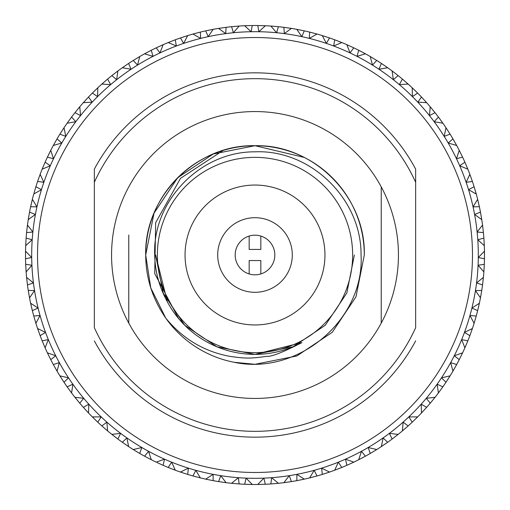 <?xml version="1.0" encoding="UTF-8"?>
<svg xmlns="http://www.w3.org/2000/svg" width="510" height="510" viewBox="0 0 510 510"><rect width="100%" height="100%" fill="white"/><g stroke="black" fill="none" stroke-linecap="round" stroke-linejoin="round"><path stroke-width="0.76" d="M94.35 169.116L94.35 327.707A176.339 176.339 0 0 0 415.65 327.707L415.65 182.293A176.339 176.339 0 0 0 94.35 182.293L94.35 169.116A182.166 182.166 0 0 1 415.65 169.116L415.65 182.293L415.65 169.116M264.314 484.309L257.741 484.481A229.5 229.5 0 0 1 255 484.5A229.5 229.5 0 0 1 252.259 484.481L244.672 484.27A229.5 229.5 0 0 1 239.126 483.952L231.565 483.301L238.393 477.692L239.126 483.952L231.565 483.301A229.5 229.5 0 0 1 226.115 482.677L218.605 481.593A229.5 229.5 0 0 1 213.135 480.649L206.722 479.362L206.48 478.648M249.148 484.423L244.672 484.27L246.113 478.138L252.259 484.481L251.207 484.468L251.602 483.824M255 31.69A223.31 223.31 0 0 1 478.31 255A223.31 223.31 0 0 1 255 478.31A223.31 223.31 0 0 1 31.69 255A223.31 223.31 0 0 1 255 31.69M245.329 26.354L245.686 25.691L252.227 25.519A229.5 229.5 0 0 1 255 25.5A229.5 229.5 0 0 1 257.773 25.519L265.366 25.736L258.863 31.722L257.773 25.519L264.314 25.691L264.671 26.354M244.634 25.736L252.227 25.519L251.137 31.722L244.634 25.736A229.5 229.5 0 0 0 239.158 26.048L233.389 32.736L231.597 26.698L239.158 26.048L232.898 26.565M255 37.517A217.483 217.483 0 0 1 472.483 255A217.483 217.483 0 0 1 255 472.483A217.483 217.483 0 0 1 37.517 255A217.483 217.483 0 0 1 255 37.517M274.82 255A19.82 19.82 0 0 0 255 235.18A19.82 19.82 0 0 0 235.18 255A19.82 19.82 0 0 0 255 274.82A19.82 19.82 0 0 0 274.82 255M217.694 255A37.306 37.306 0 0 1 255 217.694A37.306 37.306 0 0 1 292.306 255A37.306 37.306 0 0 1 255 292.306A37.306 37.306 0 0 1 217.694 255M185.047 255A69.953 69.953 0 0 1 255 185.047A69.953 69.953 0 0 1 324.953 255A69.953 69.953 0 0 1 255 324.953A69.953 69.953 0 0 1 185.047 255M352.639 255A97.639 97.639 0 0 1 255 352.639A97.639 97.639 0 0 1 157.361 255A97.639 97.639 0 0 1 255 157.361A97.639 97.639 0 0 1 352.639 255M354.38 255L346.819 293.033L325.272 325.272L293.033 346.819L255 354.38L216.967 346.819L184.728 325.272L163.181 293.033L155.62 255L163.181 293.033L184.728 325.272L216.967 346.819L255 354.38L293.033 346.819L325.272 325.272L346.819 293.033L354.38 255L346.819 293.033L325.272 325.272L293.033 346.819L255 354.38L216.967 346.819L184.728 325.272L163.181 293.033L155.62 255L163.181 293.033L184.728 325.272L216.967 346.819L255 354.38L293.033 346.819L325.272 325.272L346.819 293.033L354.38 255L346.819 293.033L325.272 325.272L293.033 346.819L255 354.38L216.967 346.819L184.728 325.272L163.181 293.033L155.62 255L163.181 293.033L184.728 325.272L216.967 346.819L255 354.38L293.033 346.819L325.272 325.272L346.819 293.033L354.38 255L346.819 293.033L325.272 325.272L293.033 346.819L255 354.38L216.967 346.819L184.728 325.272L163.181 293.033L155.62 255L163.181 293.033L184.728 325.272L216.967 346.819L255 354.38L293.033 346.819L325.272 325.272L346.819 293.033L354.38 255L346.819 293.033L325.272 325.272L293.033 346.819L255 354.38L216.967 346.819L184.728 325.272L163.181 293.033L155.62 255L167.414 301.958C159.267 287.13 155.034 271.479 154.715 255C152.28 201.526 199.818 151.47 255 151.827C310.016 149.353 361.456 198.275 361.061 255C364.631 319.254 298.586 376.01 234.103 362.285A109.299 109.299 0 0 1 165.769 318.125L150.769 287.908L145.701 255C144.171 196.63 196.63 144.171 255 145.701C313.369 144.171 365.829 196.63 364.299 255L355.98 296.826L332.284 332.284L296.826 355.98L255 364.299L234.103 362.285L255 364.299L296.826 355.98L332.284 332.284L355.98 296.826L364.299 255L355.98 296.826L332.284 332.284L296.826 355.98L255 364.299L234.103 362.285L255 364.299L296.826 355.98L332.284 332.284L355.98 296.826L364.299 255L355.98 296.826L332.284 332.284L296.826 355.98L255 364.299L234.103 362.285L255 364.299L296.826 355.98L332.284 332.284L355.98 296.826L364.299 255L355.98 296.826L332.284 332.284L296.826 355.98L255 364.299L234.103 362.285L255 364.299L296.826 355.98L332.284 332.284L355.98 296.826L364.299 255L355.98 296.826L332.284 332.284L296.826 355.98L255 364.299L234.103 362.285M167.414 301.958A99.38 99.38 0 0 0 301.958 342.586C282.878 352.34 271.199 356.911 266.921 356.299C251.972 358.358 246.783 358.944 229.315 356.248C203.885 351.428 182.708 338.723 165.769 318.125C152.484 298.873 145.796 277.829 145.701 255C144.171 196.63 196.63 144.171 255 145.701C313.369 144.171 365.829 196.63 364.299 255A109.299 109.299 0 0 0 223.163 150.437A109.299 109.299 0 0 0 145.701 255C144.171 196.63 196.63 144.171 255 145.701C313.369 144.171 365.829 196.63 364.299 255C365.829 196.63 313.369 144.171 255 145.701C196.63 144.171 144.171 196.63 145.701 255C144.171 196.63 196.63 144.171 255 145.701C313.369 144.171 365.829 196.63 364.299 255C365.829 196.63 313.369 144.171 255 145.701C196.63 144.171 144.171 196.63 145.701 255C144.171 196.63 196.63 144.171 255 145.701C313.369 144.171 365.829 196.63 364.299 255C365.829 196.63 313.369 144.171 255 145.701C196.63 144.171 144.171 196.63 145.701 255C144.171 196.63 196.63 144.171 255 145.701C313.369 144.171 365.829 196.63 364.299 255M145.701 255L150.769 287.908L165.769 318.125L150.769 287.908L145.701 255L150.769 287.908L165.769 318.125L150.769 287.908L145.701 255L150.769 287.908L165.769 318.125L150.769 287.908L145.701 255L150.769 287.908L165.769 318.125L150.769 287.908L145.701 255L154.02 213.174L177.716 177.716L213.174 154.02L255 145.701L304.266 157.437M128.775 235.021L128.775 323.13A143.438 143.438 0 0 0 381.225 323.13L381.225 186.87A143.438 143.438 0 0 0 128.775 186.87L128.775 186.87A143.438 143.438 0 0 0 128.775 323.13L128.775 290.885M381.225 257.199L381.225 323.13A143.438 143.438 0 0 0 381.225 186.87L381.225 218.031M128.775 236.124L128.775 253.706M128.775 255.089L128.775 261.579M381.225 255L381.225 249.212M211.261 344.237L208.768 342.975M301.958 342.586L255 354.38L216.967 346.819L184.728 325.272L178.608 318.565L154.728 273.596L155.671 222.672L180.495 178.347L223.163 150.437M260.827 236.06L260.827 249.435L249.173 249.435L249.173 236.06M249.173 273.94L249.173 260.565L260.827 260.565L260.827 273.94M174.904 469.372L174.312 469.85L168.223 467.466L171.647 462.168L175.3 470.214A229.5 229.5 0 0 0 180.463 472.062L188.388 468.148L187.686 474.408L180.463 472.062L186.437 474.019M150.992 458.847L150.348 459.249L144.572 456.189L148.569 451.318L151.285 459.727A229.5 229.5 0 0 0 156.207 462.149L164.526 459.166L163.111 465.305L157.163 462.602L157.086 461.843M128.431 445.663L127.749 445.989L122.362 442.285L126.888 437.905L128.622 446.569A229.5 229.5 0 0 0 133.237 449.539L141.844 447.519L139.74 453.454L133.237 449.539L138.612 452.797M107.521 429.994L106.807 430.236L101.873 425.946L106.87 422.114L107.61 430.918A229.5 229.5 0 0 0 111.856 434.386L120.634 433.366L117.867 439.027L111.856 434.386L116.822 438.243M88.536 412.042L87.796 412.201L83.385 407.375L88.791 404.137L88.517 412.966A229.5 229.5 0 0 0 92.342 416.899L101.178 416.887L97.786 422.191L92.342 416.899L96.836 421.298M71.719 392.043L70.966 392.12L67.135 386.822L72.873 384.215L71.598 392.961A229.5 229.5 0 0 0 74.944 397.303L83.729 398.297L79.751 403.18L74.944 397.303L78.91 402.186M57.292 370.254L56.534 370.247L53.333 364.548L59.326 362.616L57.063 371.159A229.5 229.5 0 0 0 59.899 375.851L68.506 377.84L63.999 382.239L59.899 375.851L63.278 381.148M45.447 346.966L44.689 346.87L42.158 340.846L48.335 339.609L45.116 347.839A229.5 229.5 0 0 0 47.392 352.824L55.724 355.776L50.745 359.639L47.392 352.824L50.152 358.473M36.325 322.479L35.592 322.301L33.762 316.022L40.041 315.499L35.898 323.308A229.5 229.5 0 0 0 37.593 328.523L45.53 332.405L40.143 335.669L37.593 328.523L39.691 334.452M30.058 297.113L29.35 296.852L28.248 290.407L34.546 290.598L29.542 297.885A229.5 229.5 0 0 0 30.632 303.259L38.071 308.027L32.353 310.654L30.632 303.259L32.041 309.385M26.724 271.199L26.048 270.855L25.691 264.327L31.92 265.238L26.125 271.906A229.5 229.5 0 0 0 26.59 277.37L33.443 282.948L27.457 284.911L26.59 277.37L27.291 283.617M26.367 245.074L25.736 244.653L26.118 238.125L32.213 239.745L25.691 245.705A229.5 229.5 0 0 0 25.532 251.188L31.703 257.512L25.532 258.78L25.532 251.188L25.513 257.474M28.987 219.077L28.407 218.586L29.535 212.147L35.4 214.449L28.241 219.625A229.5 229.5 0 0 0 27.463 225.057L32.87 232.044L26.596 232.598L27.463 225.057L26.724 231.298M34.559 193.545L34.036 192.997L35.891 186.724L41.457 189.675L33.756 194.01A229.5 229.5 0 0 0 32.359 199.314L36.937 206.869L30.638 206.703L32.359 199.314L30.919 205.434M42.999 168.816L42.54 168.211L45.103 162.193L50.292 165.763L42.145 169.186A229.5 229.5 0 0 0 40.156 174.299L43.841 182.325L37.606 181.445L39.786 175.287L40.539 175.147M61.799 143.01L53.314 145.484L57.05 138.873L61.799 143.01M47.43 157.099L50.758 150.335A229.5 229.5 0 0 1 53.314 145.484L57.05 138.873A229.5 229.5 0 0 1 59.919 134.117L64.018 127.736L65.79 136.393L59.919 134.117L64.018 127.736A229.5 229.5 0 0 1 67.116 123.203L71.578 117.064A229.5 229.5 0 0 1 74.97 112.665L79.77 106.794L80.548 115.598L74.97 112.665L79.095 107.597L79.84 107.718M50.758 150.335L53.505 158.731L47.411 157.144L50.28 151.272L51.038 151.221M68.028 123.037L67.722 122.343L71.578 117.064L75.824 121.718L67.116 123.203L70.966 117.88L67.116 123.203M84.29 102.586L84.067 101.86L88.498 97.053L92.189 102.159L83.366 102.65A229.5 229.5 0 0 0 79.77 106.794L75.78 111.645M102.778 84.118L102.637 83.372L107.584 79.107L110.67 84.596L101.847 84.073A229.5 229.5 0 0 0 97.805 87.784L97.576 96.619L92.367 93.075L97.805 87.784L93.285 92.151M123.248 67.881L123.191 67.122L128.596 63.45L131.038 69.258L122.33 67.734A229.5 229.5 0 0 0 117.893 70.954L116.656 79.707L111.881 75.588L117.893 70.954L112.908 74.779M145.439 54.085L145.465 53.327L151.253 50.286L153.019 56.336L144.54 53.83A229.5 229.5 0 0 0 139.766 56.527L137.534 65.076L133.269 60.448L139.766 56.527L134.372 59.759M169.052 42.904L169.173 42.151L175.268 39.793L176.326 46.002L168.198 42.547A229.5 229.5 0 0 0 163.143 44.682L159.955 52.925L156.238 47.838L163.143 44.682L157.156 47.398M193.794 34.489L193.991 33.756L200.322 32.111L200.666 38.397L192.978 34.042A229.5 229.5 0 0 0 187.718 35.585L183.606 43.407L180.495 37.931L187.718 35.585L181.732 37.511M219.326 28.949L219.612 28.248L226.083 27.33L225.707 33.615L218.573 28.407A229.5 229.5 0 0 0 213.167 29.344L208.195 36.65L205.728 30.849L213.167 29.344L207.003 30.574M271.454 26.743L271.887 26.125L278.403 26.698L276.611 32.736L270.842 26.048A229.5 229.5 0 0 0 265.366 25.736L259.08 25.538M297.368 30.109L297.872 29.542L304.272 30.849L301.805 36.65L296.833 29.344A229.5 229.5 0 0 0 291.427 28.407L284.293 33.615L283.917 27.33L291.427 28.407L285.211 27.495M322.728 36.401L323.289 35.898L329.505 37.931L326.394 43.407L322.282 35.585A229.5 229.5 0 0 0 317.022 34.042L309.334 38.397L309.678 32.111L317.022 34.042L310.947 32.423M347.202 45.549L347.82 45.109L353.761 47.838L350.045 52.925L346.857 44.682A229.5 229.5 0 0 0 341.802 42.547L333.674 46.002L334.732 39.793L341.802 42.547L335.956 40.252M370.477 57.426L371.14 57.056L376.731 60.448L372.466 65.076L370.234 56.527A229.5 229.5 0 0 0 365.46 53.83L356.981 56.336L358.747 50.286L365.46 53.83L359.907 50.879M392.247 71.872L392.949 71.585L398.119 75.588L393.344 79.707L392.107 70.954A229.5 229.5 0 0 0 387.67 67.734L378.962 69.258L381.403 63.45L387.67 67.734L382.487 64.171M412.227 88.714L412.96 88.51L417.633 93.075L412.424 96.619L412.195 87.784A229.5 229.5 0 0 0 408.153 84.073L399.33 84.596L402.415 79.107L408.153 84.073L403.41 79.942M430.159 107.718L430.905 107.597L435.03 112.665L429.452 115.598L430.23 106.794A229.5 229.5 0 0 0 426.634 102.65L417.811 102.159L421.502 97.053L426.634 102.65L422.401 98.003M445.804 128.648L446.562 128.609L450.081 134.117L444.21 136.393L445.982 127.736A229.5 229.5 0 0 0 442.884 123.203L434.176 121.718L438.421 117.064L442.884 123.203L439.206 118.11M458.962 151.221L459.72 151.272L462.589 157.144L456.495 158.731L459.242 150.335A229.5 229.5 0 0 0 456.686 145.484L448.201 143.01L452.95 138.873L456.686 145.484L453.607 140.001M469.461 175.147L470.214 175.287L472.394 181.445L466.159 182.325L469.844 174.299A229.5 229.5 0 0 0 467.855 169.186L459.708 165.763L464.897 162.193L467.855 169.186L465.42 163.391M477.169 200.111L477.895 200.334L479.362 206.703L473.063 206.869L477.64 199.314A229.5 229.5 0 0 0 476.244 194.01L468.543 189.675L474.109 186.724L476.244 194.01L474.491 187.973M481.975 225.796L482.67 226.102L483.403 232.598L477.13 232.044L482.536 225.057A229.5 229.5 0 0 0 481.759 219.625L474.6 214.449L480.465 212.147L481.759 219.625L480.7 213.429M483.824 251.857L484.481 252.24L484.468 258.78L478.297 257.512L484.468 251.188A229.5 229.5 0 0 0 484.309 245.705L477.787 239.745L483.882 238.125L484.309 245.705L483.971 239.426M482.689 277.963L483.301 278.415L482.543 284.911L476.557 282.948L483.41 277.37A229.5 229.5 0 0 0 483.875 271.906L478.08 265.238L484.309 264.327L483.875 271.906L484.251 265.633M478.59 303.769L479.145 304.291L477.647 310.654L471.928 308.027L479.368 303.259A229.5 229.5 0 0 0 480.458 297.885L475.454 290.598L481.752 290.407L480.458 297.885L481.548 291.695M471.571 328.937L472.062 329.517L469.857 335.669L464.47 332.405L472.407 328.523A229.5 229.5 0 0 0 474.102 323.308L469.959 315.499L476.238 316.022L474.102 323.308L475.887 317.277M461.735 353.143L462.156 353.774L459.255 359.639L454.276 355.776L462.608 352.824A229.5 229.5 0 0 0 464.884 347.839L461.665 339.609L467.842 340.846L464.884 347.839L467.351 342.051M449.202 376.074L449.546 376.75L446.001 382.239L441.494 377.84L450.1 375.851A229.5 229.5 0 0 0 452.937 371.159L450.674 362.616L456.667 364.548L452.937 371.159L456.042 365.689M434.131 397.417L434.399 398.131L430.249 403.18L426.271 398.297L435.055 397.303A229.5 229.5 0 0 0 438.402 392.961L437.127 384.215L442.865 386.822L438.402 392.961L442.113 387.887M416.727 416.912L416.912 417.645L412.214 422.191L408.822 416.887L417.658 416.899A229.5 229.5 0 0 0 421.483 412.966L421.209 404.137L426.615 407.375L421.483 412.966L425.748 408.351M397.22 434.29L397.315 435.043L392.133 439.027L389.366 433.366L398.144 434.386A229.5 229.5 0 0 0 402.39 430.918L403.13 422.114L408.127 425.946L402.39 430.918L407.152 426.813M375.857 449.335L375.87 450.094L370.26 453.454L368.156 447.519L376.762 449.539A229.5 229.5 0 0 0 381.378 446.569L383.112 437.905L387.638 442.285L381.378 446.569L386.574 443.037M352.914 461.843L352.837 462.602L346.889 465.305L345.474 459.166L353.793 462.149A229.5 229.5 0 0 0 358.715 459.727L361.431 451.318L365.428 456.189L358.715 459.727L364.28 456.813M200.353 477.895L193.009 475.97L195.802 470.322L200.353 477.895A229.5 229.5 0 0 0 205.696 479.139L213.116 474.351L213.135 480.649L205.696 479.139M328.695 471.654L328.536 472.4L322.314 474.408L321.612 468.148L329.536 472.062A229.5 229.5 0 0 0 334.7 470.214L338.353 462.168L341.776 467.466L334.7 470.214L340.565 467.95M219.625 481.759L218.605 481.593L220.734 475.664L226.115 482.677L225.076 482.543L225.541 481.944M175.3 470.214L168.223 467.466A229.5 229.5 0 0 1 163.111 465.305L161.919 464.776M151.285 459.727L144.572 456.189A229.5 229.5 0 0 1 139.74 453.454L134.13 450.094L134.143 449.335M128.622 446.569L122.362 442.285A229.5 229.5 0 0 1 117.867 439.027L112.678 435.043L112.78 434.29M107.61 430.918L101.873 425.946A229.5 229.5 0 0 1 97.786 422.191L93.088 417.645L93.273 416.912M88.517 412.966L83.385 407.375A229.5 229.5 0 0 1 79.751 403.18L75.601 398.131L75.869 397.417M71.598 392.961L67.135 386.822A229.5 229.5 0 0 1 63.999 382.239L60.454 376.75L60.798 376.074M57.063 371.159L53.333 364.548A229.5 229.5 0 0 1 50.745 359.639L47.844 353.774L48.265 353.143M45.116 347.839L42.158 340.846A229.5 229.5 0 0 1 40.143 335.669L37.938 329.517L38.428 328.937M35.898 323.308L33.762 316.022A229.5 229.5 0 0 1 32.353 310.654L30.855 304.291L31.41 303.769M29.542 297.885L28.248 290.407A229.5 229.5 0 0 1 27.457 284.911L26.698 278.415L27.311 277.963M26.125 271.906L25.691 264.327A229.5 229.5 0 0 1 25.532 258.78L25.519 252.24L26.176 251.857M25.691 245.705L26.118 238.125A229.5 229.5 0 0 1 26.596 232.598L27.33 226.102L28.024 225.796M28.241 219.625L29.535 212.147A229.5 229.5 0 0 1 30.638 206.703L32.359 199.314M35.592 187.699L35.891 186.724A229.5 229.5 0 0 1 37.606 181.445L39.793 175.281M42.145 169.186L45.103 162.193A229.5 229.5 0 0 1 47.411 157.144M83.366 102.65L88.498 97.053A229.5 229.5 0 0 1 92.367 93.075L97.04 88.504L97.773 88.714M101.847 84.073L107.584 79.107A229.5 229.5 0 0 1 111.881 75.588L117.051 71.585L117.753 71.872M122.33 67.734L128.596 63.45A229.5 229.5 0 0 1 133.269 60.448L138.86 57.056L139.523 57.426M144.54 53.83L151.253 50.286A229.5 229.5 0 0 1 156.238 47.838L162.18 45.109L162.798 45.549M168.198 42.547L175.268 39.793A229.5 229.5 0 0 1 180.495 37.931L186.711 35.898L187.272 36.401M192.978 34.042L200.322 32.111A229.5 229.5 0 0 1 205.728 30.849L212.134 29.542L212.632 30.109M218.573 28.407L226.083 27.33A229.5 229.5 0 0 1 231.597 26.698L238.113 26.125L238.546 26.743M270.842 26.048L278.403 26.698A229.5 229.5 0 0 1 283.917 27.33L290.388 28.248L290.674 28.949M296.833 29.344L304.272 30.849A229.5 229.5 0 0 1 309.678 32.111L316.009 33.756L316.206 34.489M322.282 35.585L329.505 37.931A229.5 229.5 0 0 1 334.732 39.793L340.833 42.151L340.948 42.904M352.837 47.398L353.761 47.838A229.5 229.5 0 0 1 358.747 50.286L364.535 53.327L364.561 54.085M370.234 56.527L376.731 60.448A229.5 229.5 0 0 1 381.403 63.45L386.809 67.122L386.752 67.881M392.107 70.954L398.119 75.588A229.5 229.5 0 0 1 402.415 79.107L407.362 83.372L407.222 84.118M412.195 87.784L417.633 93.075A229.5 229.5 0 0 1 421.502 97.053L425.933 101.86L425.71 102.586M430.23 106.794L435.03 112.665A229.5 229.5 0 0 1 438.421 117.064L442.278 122.343L441.972 123.037M445.982 127.736L450.081 134.117A229.5 229.5 0 0 1 452.95 138.873L456.176 144.559L455.793 145.21M459.242 150.335L462.589 157.144A229.5 229.5 0 0 1 464.897 162.193L467.46 168.211L467.001 168.816M469.844 174.299L472.394 181.445A229.5 229.5 0 0 1 474.109 186.724L475.964 192.997L475.441 193.545M477.64 199.314L479.362 206.703A229.5 229.5 0 0 1 480.465 212.147L481.593 218.586L481.013 219.077M482.536 225.057L483.403 232.598A229.5 229.5 0 0 1 483.882 238.125L484.264 244.653L483.633 245.074M484.468 251.188L484.468 258.78A229.5 229.5 0 0 1 484.309 264.327L483.952 270.855L483.276 271.199M483.41 277.37L482.543 284.911A229.5 229.5 0 0 1 481.752 290.407L480.649 296.852L479.942 297.113M479.368 303.259L477.647 310.654A229.5 229.5 0 0 1 476.238 316.022L474.408 322.301L473.675 322.479M472.407 328.523L469.857 335.669A229.5 229.5 0 0 1 467.842 340.846L465.311 346.87L464.553 346.966M462.608 352.824L459.255 359.639A229.5 229.5 0 0 1 456.667 364.548L453.466 370.247L452.708 370.254M450.1 375.851L446.001 382.239A229.5 229.5 0 0 1 442.865 386.822L439.033 392.12L438.281 392.043M435.055 397.303L430.249 403.18A229.5 229.5 0 0 1 426.615 407.375L422.203 412.201L421.464 412.042M417.658 416.899L412.214 422.191A229.5 229.5 0 0 1 408.127 425.946L403.193 430.236L402.479 429.994M398.144 434.386L392.133 439.027A229.5 229.5 0 0 1 387.638 442.285L382.251 445.989L381.569 445.663M376.762 449.539L370.26 453.454A229.5 229.5 0 0 1 365.428 456.189L359.652 459.249L359.008 458.847M353.793 462.149L346.889 465.305A229.5 229.5 0 0 1 341.776 467.466L335.688 469.85L335.095 469.372M194.01 476.244L193.009 475.97A229.5 229.5 0 0 1 187.686 474.408L181.464 472.4L181.305 471.654M303.52 478.648L303.278 479.362L296.865 480.649L296.884 474.351L304.304 479.139A229.5 229.5 0 0 0 309.647 477.895L314.198 470.322L316.99 475.97L309.647 477.895L315.735 476.321M277.708 482.715L277.389 483.403L270.874 483.952L271.607 477.692L278.434 483.301A229.5 229.5 0 0 0 283.885 482.677L289.266 475.664L291.395 481.593L283.885 482.677L290.107 481.797M257.741 484.481L263.887 478.138L265.327 484.27L257.741 484.481M32.831 200.111L32.104 200.334M53.824 144.559L54.207 145.21M64.196 128.648L63.438 128.609M199.327 477.647L199.863 477.105M329.536 472.062L322.314 474.408A229.5 229.5 0 0 1 316.99 475.97L310.673 477.647L310.137 477.105M232.292 482.715L232.611 483.403M304.304 479.139L296.865 480.649A229.5 229.5 0 0 1 291.395 481.593L284.924 482.543L284.459 481.944M278.434 483.301L270.874 483.952A229.5 229.5 0 0 1 265.327 484.27L258.793 484.468L258.398 483.824M37.938 180.483L40.156 174.299M60.454 133.25L61.933 130.923M48.22 155.435L50.28 151.272M346.857 44.682L352.844 47.398M415.65 340.884A182.166 182.166 0 0 1 94.35 340.884"/></g></svg>
